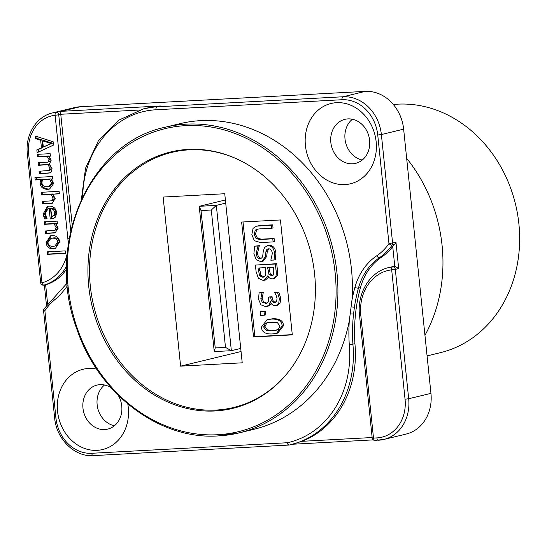<?xml version="1.0" encoding="UTF-8"?>
<svg xmlns="http://www.w3.org/2000/svg" width="547" height="547" viewBox="0 0 547 547"><rect width="100%" height="100%" fill="white"/><g stroke="black" fill="none" stroke-linecap="round" stroke-linejoin="round"><path stroke-width="0.82" d="M165.372 127.198L179.881 123.69A157.228 134.206 76.4 0 1 352.022 299.783L349.294 320.829A157.228 134.206 76.4 0 1 253.815 429.333L239.312 432.841A157.228 134.206 -103.6 0 0 332.781 248.468A157.228 134.206 -103.6 0 0 165.372 127.198C89.264 142.781 44.724 244.488 76.888 329.164C98.672 394.175 159.628 440.171 218.383 435.904L239.312 432.841A157.228 134.206 -103.6 0 1 218.451 435.897M188.154 149.406A131.916 112.593 76.4 0 1 313.199 263.852A131.916 112.593 76.4 0 1 232.68 408.397A131.916 112.593 76.4 0 1 92.231 306.655A131.916 112.593 76.4 0 1 170.65 151.97A131.916 112.593 76.4 0 1 188.154 149.406M354.442 307.045L353.553 313.916A155.41 132.654 -103.6 0 0 352.897 344.152L354.921 343.666A155.41 132.654 76.4 0 1 360.466 287.592L358.442 288.078A2.667 0.752 -164.7 0 1 354.9 287.448A62.57 53.408 76.4 0 1 376.787 255.75A2.667 1.326 56.1 0 0 379.406 257.733A59.903 51.131 -103.6 0 0 358.442 288.078A155.41 132.654 -103.6 0 0 354.442 307.045A2.667 0.595 -171.4 0 1 351.441 306.888M393.32 104.491A126.583 108.046 76.4 0 1 397.539 104.169A126.583 108.046 76.4 0 1 517.53 213.993A126.583 108.046 76.4 0 1 440.267 352.699L427.07 355.892M267.804 322.627L266.758 323.065L264.96 326.648L267.415 329.944L273.589 330.443L277.124 330.067M259.367 267.962L260.981 275.401L264.29 276.891M268.96 267.442L270.327 274.177L273.035 275.332M278.252 329.595L272.235 330.771L266.068 330.272L263.613 326.976L265.404 323.393L267.107 322.771L271.346 322.286L277.507 322.757L279.968 326.094L278.252 329.595M265.733 271.121L265.63 275.196L263.675 277.103L262.717 277.233L259.634 275.722L257.993 268.037L265.37 267.633L265.733 271.121M260.981 275.401L259.634 275.722M273.732 270.143L273.65 274.368L271.681 275.661L268.974 274.505L267.586 267.517L273.425 267.203L273.732 270.143M272.242 275.579L272.727 275.408M272.563 333.916C265.521 334.347 261.794 332.07 261.398 327.099L267.093 319.667L271.018 319.133C278.081 318.696 281.808 320.98 282.184 325.978L276.454 333.39L272.563 333.916M275.64 302.293L274.656 302.532L276.7 301.199L277.021 298.354L276.05 295.072L274.676 292.659L277.507 292.508L279.36 298.471L278.731 303.407L276.153 305.534L275.257 305.664C272.857 305.541 271.223 304.2 270.348 301.636L269.179 304.823L266.765 306.477L265.657 306.635L260.953 304.836L258.519 299.236L259.093 292.857L261.924 292.707L260.81 298.929L262.293 302.368L266.43 303.353L268.283 301.937L268.495 297.096L270.71 296.98L270.82 298.012C271.155 300.959 272.433 302.47 274.656 302.532L275.182 302.457M261.234 258.177L260.03 258.464C261.603 258.423 262.526 257.418 262.792 255.456L263.271 251.23L264.639 247.312L268.092 245.617C271.647 245.76 273.815 248.249 274.608 253.083L274.02 260.03L270.847 260.201L272.331 253.418C271.907 250.403 270.697 248.871 268.693 248.81C267.052 248.926 266.115 249.986 265.904 251.989L265.343 256.789L261.774 261.507L260.782 261.651L256.324 259.777L253.89 253.842L254.663 246.171L257.993 245.993L256.167 253.493C256.625 256.905 257.917 258.56 260.03 258.464L260.673 258.375M268.693 248.81L268.064 248.899M251.839 234.629L253.049 228.386L256.502 226.171L271.36 225.173L271.681 228.243L259.223 228.919L257.138 229.193L255.299 230.13L254.109 234.506L256.187 238.724L260.249 239.504L272.775 238.827L273.09 241.904L260.632 242.574L254.321 240.694L251.839 234.629M263.162 280.433L258.403 278.279L256.099 271.715L255.408 265.083L275.373 264.01L276.009 270.136C276.399 273.049 276.338 275.086 275.825 276.249L273.261 278.717L272.385 278.84C270.437 278.881 268.905 277.876 267.777 275.832L264.174 280.29L263.162 280.433M260.611 315.4L260.228 311.694L264.044 311.489L264.427 315.195L260.611 315.4M267.093 319.667L272.365 318.812C279.435 318.375 283.155 320.651 283.537 325.65L277.801 333.061L276.454 333.39M268.495 297.096L272.064 296.652L272.167 297.684C272.502 300.638 273.78 302.142 276.003 302.204M272.064 296.652L270.71 296.98M259.093 292.857L263.278 292.378L262.163 298.6L263.64 302.047L267.045 303.141M263.64 302.047L262.293 302.368M263.298 292.604L261.951 292.932M263.278 292.378L261.924 292.707M271.127 303.318L270.533 304.494L269.179 304.823M270.533 304.494L268.119 306.156L266.765 306.477M274.676 292.659L278.854 292.18L280.707 298.149L280.078 303.079L278.731 303.407M280.078 303.079L277.5 305.212L276.153 305.534M278.854 292.18L277.507 292.508M268.796 248.803L267.251 251.661L266.69 256.461L263.121 261.179L261.774 261.507M267.045 245.767L269.439 245.295C272.994 245.432 275.168 247.921 275.955 252.762L275.373 259.702L274.02 260.03M254.663 246.171L259.346 245.665L257.514 253.172C257.979 256.577 259.264 258.239 261.377 258.143M259.367 245.89L258.02 246.218M259.346 245.665L257.993 245.993M257.883 229.049L256.646 229.802L255.456 234.178L257.534 238.396L261.603 239.176L274.122 238.506L274.444 241.576L273.09 241.904M274.122 238.506L272.775 238.827M256.502 226.171L260.256 225.514L272.714 224.844L273.028 227.921L271.681 228.243M272.714 224.844L271.36 225.173M268.645 277.11L265.527 279.961L264.174 280.29M255.408 265.083L276.727 263.681L277.356 269.808C277.746 272.727 277.685 274.765 277.179 275.92L275.825 276.249M277.179 275.92L274.608 278.396L273.261 278.717M276.727 263.681L275.373 264.01M260.228 311.694L265.398 311.161L265.78 314.867L264.427 315.195M265.398 311.161L264.044 311.489M292.276 334.627L254.861 336.644L243.012 221.973M253.514 336.973L292.303 334.88L280.426 219.956L241.637 222.048L253.514 336.973L254.861 336.644M241.049 351.523L180.613 366.141L163.143 197.057L224.749 193.734L242.218 362.818L180.613 366.141M235.866 158.5A131.246 112.026 -103.6 0 0 171.82 152.374A131.246 112.026 -103.6 0 0 91.711 296.187A131.246 112.026 -103.6 0 0 216.127 410.052A131.246 112.026 -103.6 0 0 233.542 407.508A131.246 112.026 -103.6 0 0 287.701 372.774M240.201 406.25A131.916 112.593 76.4 0 1 236.721 406.736M175.006 151.601A131.916 112.593 76.4 0 1 178.315 150.439M53.264 246.3L54.864 246.082L57.77 241.993C57.524 239.34 55.739 238.075 52.43 238.191L50.892 238.403L47.924 242.519C48.191 245.159 49.975 246.417 53.264 246.3M47.213 186.759L48.827 186.534L51.486 183.074L49.627 179.218L42.331 179.607L41.962 182.924C42.276 185.583 44.027 186.862 47.213 186.759M43.316 147.006L51.056 143.505L42.68 140.887L43.316 147.006L52.403 143.177L44.027 140.558L42.68 140.887M51.616 216.421L54.105 215.436L54.816 212.571L53.497 209.651L50.803 208.571L51.616 216.421M54.864 246.082L56.218 245.753L59.124 241.665C58.871 239.012 57.093 237.747 53.777 237.87L50.892 238.403M48.827 186.534L50.18 186.206L52.84 182.746L50.974 178.89L49.627 179.218M50.974 178.89L42.331 179.607M52.403 143.177L51.056 143.505M52.546 216.277L55.459 215.108L56.163 212.243L54.844 209.33L53.497 209.651M55.459 215.108L54.105 215.436M54.844 209.33L52.156 208.243L50.803 208.571M65.49 253.138L48.991 254.034L48.758 251.777M55.897 248.461L54.885 248.564C50.44 248.605 47.951 246.512 47.418 242.294L51.192 235.709M52.724 203.135L43.787 203.641L43.555 201.392M59.336 193.583L52.902 194.185L55.158 198.602L52.088 203.334L50.768 203.518L42.434 203.969L42.181 201.467L51.391 200.831L52.321 200.434L53.038 198.055L51.083 194.281L41.49 194.8L41.23 192.298L59.103 191.334L59.363 193.836L52.902 194.185M51.391 200.831L53.668 200.106L54.385 197.727L52.437 193.959L42.837 194.472L42.604 192.223M50.16 188.893L49.08 189.002C44.567 188.968 42.01 187.006 41.415 183.115L41.934 179.375L36.553 179.669L36.321 177.413M38.454 152.052L38.194 149.563L42.796 147.505L42.016 139.943L37.046 138.405L36.847 136.524M49.777 172.873L40.663 173.392L40.423 171.136M50.386 155.909L48.998 156.244L51.192 160.209L49.374 164.209L52.061 168.64L51.288 171.813L49.155 173.071L39.309 173.714L39.049 171.211L48.464 170.575L49.257 170.24L49.941 168.107L47.986 164.722L38.44 165.29L38.181 162.78L47.589 162.144L48.382 161.809L49.073 159.676L47.165 156.339L37.565 156.859L37.305 154.35L50.153 153.659L50.406 156.162L48.998 156.244M47.589 162.144L49.736 161.488L50.42 159.348L48.512 156.011L38.919 156.531L38.687 154.275M48.464 170.575L50.604 169.912L51.288 167.779L49.339 164.394L39.787 164.962L39.555 162.705M47.035 218.595L46.133 218.643L44.526 213.631L48.184 206.198M53.572 218.485L51.568 218.629L50.502 208.332L48.02 208.817L45.059 213.822L47.138 218.848L44.779 218.971L43.828 216.749L43.172 213.959L47.486 206.335L49.045 206.116C53.442 206.123 55.965 208.291 56.608 212.619L55.623 217.002L52.929 218.677L50.215 218.95L49.155 208.66L48.02 208.817M55.78 232.666L46.837 233.172L46.604 230.916M57.353 223.388L55.951 223.716L58.208 228.126L55.138 232.865L45.49 233.501L45.23 230.991L54.447 230.362L55.37 229.959L56.088 227.579L54.139 223.812L44.539 224.332L44.28 221.822L57.12 221.132L57.38 223.634L55.951 223.716M54.447 230.362L56.724 229.637L57.435 227.258L55.486 223.484L45.886 224.003L45.654 221.747M353.553 313.916A2.667 0.54 -173.8 0 1 350.538 313.848M48.991 254.034L47.644 254.355L47.384 251.852L65.257 250.888L65.517 253.391L47.644 254.355M59.63 241.89L55.247 248.646L53.538 248.885C49.093 248.926 46.604 246.841 46.071 242.622L50.495 235.846L52.163 235.607C56.594 235.593 59.083 237.692 59.63 241.89M43.787 203.641L42.434 203.969M42.837 194.472L41.49 194.8M52.437 193.959L51.083 194.281M53.606 183.573L49.51 189.077L47.726 189.33C43.213 189.289 40.663 187.334 40.061 183.443L40.581 179.703L35.206 179.99L34.946 177.488L52.512 176.537L52.772 179.047L51.425 179.115L53.606 183.573M52.744 178.801L51.425 179.115M36.553 179.669L35.206 179.99M41.934 179.375L40.581 179.703M35.692 138.726L35.418 136.059L53.223 141.817L53.558 145.064L37.134 152.668L36.847 149.885L41.449 147.834L40.663 140.271L35.692 138.726L37.046 138.405M42.016 139.943L40.663 140.271M42.796 147.505L41.449 147.834M38.194 149.563L36.847 149.885M40.663 173.392L39.309 173.714M38.919 156.531L37.565 156.859M48.512 156.011L47.165 156.339M49.736 161.488L48.382 161.809M39.787 164.962L38.44 165.29M49.339 164.394L47.986 164.722M50.604 169.912L49.257 170.24M46.133 218.643L44.779 218.971M50.502 208.332L49.155 208.66M51.568 218.629L50.215 218.95M46.837 233.172L45.49 233.501M45.886 224.003L44.539 224.332M55.486 223.484L54.139 223.812M360.466 287.592A59.903 51.131 76.4 0 1 381.43 257.24A59.042 50.399 -103.6 0 0 392.725 246.519L394.599 244.413L392.158 245.001A59.042 50.399 76.4 0 1 379.406 257.733L381.43 257.24M354.921 343.666A99.821 85.202 -103.6 0 1 301.978 441.313L290.792 444.67A99.821 85.202 76.4 0 1 289.342 445.005L290.792 444.67A99.821 85.202 76.4 0 0 352.897 344.152L349.26 344.528A158.076 134.924 76.4 0 1 349.294 320.829M289.342 445.005A2.667 2.277 76.4 0 1 289.028 445.046A2.667 1.374 -93.1 0 1 288.898 445.067A2.667 2.667 0 0 0 289.322 445.012A2.667 1.388 -102.4 0 1 287.407 442.735A97.154 82.925 -103.6 0 0 349.26 344.528M72.197 224.954L60.765 114.316L58.741 114.808L70.741 230.916M68.115 245.576A43.534 37.162 -103.6 0 0 67.876 238.813L55.11 115.253A37.305 31.842 -103.6 0 0 28.649 153.823L41.982 282.84A2.667 1.388 74.3 0 0 44.027 285.083L46.057 284.597A46.201 39.432 -103.6 0 0 66.584 269.008M139.143 110.036L60.758 114.268A2.667 2.277 76.4 0 1 60.765 114.316M394.64 266.375A46.639 39.808 -103.6 0 0 390.866 267.066L388.842 267.551A46.639 39.808 76.4 0 1 392.616 266.861L394.64 266.375A2.667 2.277 76.4 0 1 394.777 266.362L392.725 246.519M345.013 184.585A41.305 35.254 -103.6 0 0 369.293 121.509A41.305 35.254 -103.6 0 0 308.036 124.812A41.305 35.254 -103.6 0 0 345.013 184.585M96.689 369.04A41.305 35.254 -103.6 0 0 57.298 406.681A41.305 35.254 -103.6 0 0 97.147 450.338A41.305 35.254 -103.6 0 0 127.786 403.953M60.758 114.268L60.307 112.463A2.667 1.374 -93.1 0 1 61.223 111.328L160.394 105.981L143.875 108.723A99.062 84.559 76.4 0 1 157.016 106.795A2.667 1.374 86.9 0 0 155.943 109.769A96.402 82.282 -103.6 0 0 82.713 196.551M60.307 112.463L59.438 111.479A39.972 34.119 76.4 0 1 61.223 111.328L80.115 106.761L365.321 91.376A39.972 34.119 76.4 0 1 403.645 129.16L381.375 134.548L377.745 135A37.305 31.842 -103.6 0 0 341.978 99.732L155.943 109.769M376.787 255.75A56.375 48.122 -103.6 0 0 388.965 243.6L395.973 242.335L398.681 268.556L394.777 266.362M395.973 242.335L394.599 244.413M111.157 387.816A22.653 19.336 -103.6 0 0 97.038 385.088A22.653 19.336 -103.6 0 0 83.212 409.908A22.653 19.336 -103.6 0 0 104.682 429.559A22.653 19.336 -103.6 0 0 107.691 429.115A22.653 19.336 -103.6 0 0 118.104 395.132M352.548 163.806A22.653 19.336 -103.6 0 0 355.55 163.368A22.653 19.336 -103.6 0 0 369.02 136.805A22.653 19.336 -103.6 0 0 344.904 119.335A22.653 19.336 -103.6 0 0 331.072 144.155A22.653 19.336 -103.6 0 0 352.548 163.806M59.438 111.479L56.067 112.299A2.667 2.277 76.4 0 1 58.741 114.808L55.11 115.253A2.667 1.381 -96.6 0 1 56.067 112.299A39.972 34.119 76.4 0 0 52.546 112.921L74.809 107.533A39.972 34.119 76.4 0 1 80.115 106.761M398.681 268.556L395.31 269.37L408.677 398.749L430.947 393.361A39.972 34.119 76.4 0 1 406.12 434.058L383.85 439.446A39.972 34.119 76.4 0 1 378.551 440.219A2.667 1.374 -93.1 0 1 378.421 440.239A2.667 1.374 -93.1 0 1 376.924 437.908A37.305 31.842 -103.6 0 0 405.047 399.194L391.679 269.821A2.667 1.381 -97.1 0 1 392.616 266.861A2.667 2.277 -103.6 0 1 395.31 269.37L391.679 269.821A43.972 37.531 -103.6 0 0 360.808 315.236L359.509 315.188L372.199 438.038A2.667 2.667 0 0 0 374.996 440.424A2.667 1.374 -93.1 0 1 373.505 438.092L372.199 438.038M430.947 393.361L403.645 129.16M114.385 425.778A22.653 19.336 76.4 0 1 97.742 408.219A22.653 19.336 76.4 0 1 104.518 384.992M362.244 160.025A22.653 19.336 76.4 0 1 345.601 142.466A22.653 19.336 76.4 0 1 352.377 119.246M406.653 158.302A145.235 123.971 76.4 0 1 424.951 335.338M201.029 210.574L215.224 347.954L225.494 347.4L211.292 210.021L201.029 210.574L199.217 206.308L216.332 205.385L211.292 210.021M225.713 203.115L216.332 205.385L231.347 350.689L225.494 347.4M215.224 347.954L214.239 351.612L199.217 206.308L225.391 199.976M240.728 348.418L231.347 350.689L214.239 351.612M217.638 434.735A155.895 133.065 76.4 0 1 78.084 209.139A155.895 133.065 76.4 0 1 309.274 196.674A155.895 133.065 76.4 0 1 217.638 434.735M352.022 299.783A158.076 134.924 76.4 0 1 354.9 287.448M266.758 323.065L265.404 323.393M264.96 326.648L263.613 326.976M267.415 329.944L266.068 330.272M259.599 270.197L258.252 270.526M264.071 276.912L262.717 277.233M269.295 270.676L267.948 271.004M270.327 274.177L268.974 274.505M283.537 325.65L282.184 325.978M272.365 318.812L271.018 319.133M272.167 297.684L270.82 298.012M266.874 303.147L265.527 303.476M262.163 298.6L260.81 298.929M280.707 298.149L279.36 298.471M266.69 256.461L265.343 256.789M267.251 251.661L265.904 251.989M275.955 252.762L274.608 253.083M269.439 245.295L268.092 245.617M257.514 253.172L256.167 253.493M261.603 239.176L260.249 239.504M257.534 238.396L256.187 238.724M255.456 234.178L254.109 234.506M256.646 229.802L255.299 230.13M260.256 225.514L258.902 225.843M277.356 269.808L276.009 270.136M53.777 237.87L52.43 238.191M52.84 182.746L51.486 183.074M56.163 212.243L54.816 212.571M67.876 238.813L69.175 238.711M54.885 248.564L53.538 248.885M47.418 242.294L46.071 242.622M52.122 203.19L50.768 203.518M54.385 197.727L53.038 198.055M53.668 200.106L52.321 200.434M49.08 189.002L47.726 189.33M41.415 183.115L40.061 183.443M49.121 172.934L47.767 173.262M50.42 159.348L49.073 159.676M48.245 164.503L46.898 164.832M51.288 167.779L49.941 168.107M44.526 213.631L43.172 213.959M45.175 216.421L43.828 216.749M52.744 218.561L51.397 218.889M55.172 232.721L53.825 233.049M57.435 227.258L56.088 227.579M56.724 229.637L55.37 229.959M66.604 265.958A46.201 39.432 76.4 0 1 44.027 285.083A2.667 2.277 -103.6 0 1 43.958 285.103A2.667 2.667 0 0 1 40.683 282.785L41.982 282.84A43.534 37.162 -103.6 0 0 67.281 253.076M360.808 315.236L373.505 438.092L376.924 437.908M54.262 297.582A2.667 1.279 50.3 0 0 53.989 297.718L43.992 308.918A2.667 1.087 33.5 0 0 44.868 310.717L55.951 418.024A37.305 31.842 -103.6 0 0 91.718 453.285L287.407 442.735A2.667 1.374 -93.1 0 0 288.898 445.067L93.209 455.624A2.667 1.374 -93.1 0 1 91.718 453.285M67.151 283.086L53.989 297.718A2.667 1.279 50.3 0 0 54.344 300.091A58.372 49.825 -103.6 0 0 44.868 310.717L43.562 310.669A2.667 2.667 0 0 1 43.992 308.918M67.384 285.808A86.132 73.517 76.4 0 1 54.344 300.091M377.745 135L388.965 243.6A2.667 1.101 34.6 0 0 392.158 245.001A2.667 2.277 76.4 0 0 392.602 243.148L381.375 134.548A39.972 34.119 76.4 0 0 343.058 96.764A2.667 1.374 86.9 0 0 341.978 99.732M45.633 284.7L47.63 304.05M375.126 440.403A2.667 1.374 -93.1 0 1 374.996 440.424L383.85 439.446A39.972 34.119 76.4 0 0 408.677 398.749L405.047 399.194M301.978 441.313L372.151 437.532M160.394 105.981L157.016 106.795L343.058 96.764L365.321 91.376M52.546 112.921C36.458 116.408 25.053 134.76 27.35 153.775L28.649 153.823M93.339 455.603A2.667 1.374 -93.1 0 1 93.209 455.624C74.884 457.176 56.368 439.193 54.652 417.97L55.951 418.024M233.542 407.508L243.511 405.095M171.82 152.374L181.795 149.96M388.842 267.551C370.073 271.627 356.835 293.048 359.509 315.188M81.387 199.34L85.571 168.114L98.412 140.791L118.555 120.265L143.875 108.723M40.683 282.785L27.35 153.775M45.982 284.618L43.958 285.103M44.369 285.008L46.481 305.465M54.652 417.97L43.562 310.669M292.597 444.232L373.239 439.884"/></g></svg>
